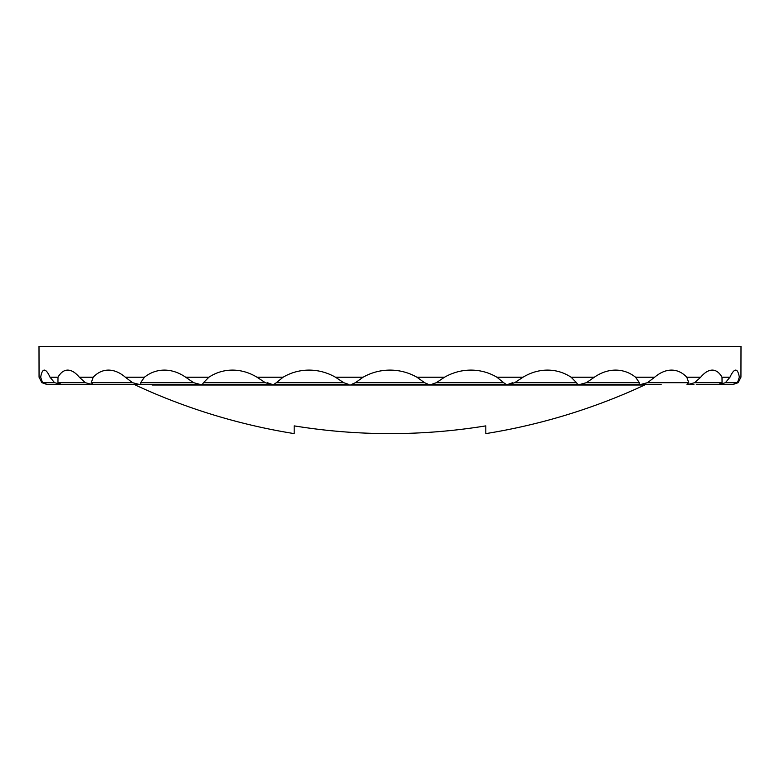 <?xml version="1.0" encoding="UTF-8"?>
<svg xmlns="http://www.w3.org/2000/svg" width="780" height="780" viewBox="0 0 780 780"><rect width="100%" height="100%" fill="white"/><g stroke="black" fill="none" stroke-linecap="round" stroke-linejoin="round"><path stroke-width="1.17" d="M151.72 384.335A18.974 18.974 0 0 1 152.081 384.998L644.719 384.998L152.081 384.998M628.28 384.335A18.974 18.974 0 0 0 627.919 384.998M696.267 384.335L726.258 384.335M680.287 382.688L663.79 382.688M661.148 384.335L428.298 384.335L661.148 384.335M688.759 382.688L686.79 377.218C682.344 372.518 677.264 370.149 671.541 370.1C665.798 370.149 660.163 372.518 654.644 377.218L647.449 382.688L688.759 382.688L686.995 384.335L693.976 384.335M444.512 377.218L436.303 382.688L503.617 382.688L496.899 377.218C488.933 372.518 480.285 370.149 470.944 370.1C461.604 370.149 452.79 372.518 444.512 377.218L416.92 377.218C408.574 372.518 399.604 370.149 390 370.1C380.406 370.149 371.436 372.518 363.08 377.218L355.407 382.688L424.593 382.688L416.92 377.218M523.01 377.218L514.693 382.688L576.517 382.688L571.116 377.218C563.959 372.518 556.101 370.149 547.531 370.1C538.941 370.149 530.77 372.518 523.01 377.218L496.899 377.218M594.331 377.218L586.365 382.688L639.356 382.688L635.573 377.218C629.606 372.518 622.957 370.149 615.615 370.1C608.254 370.149 601.156 372.518 594.331 377.218L571.116 377.218M700.684 377.218L694.658 382.688L722.056 382.688L722.007 377.218C719.316 372.518 716.079 370.149 712.296 370.1C708.474 370.149 704.603 372.518 700.684 377.218L686.79 377.218M729.973 377.218L725.439 382.688L737.451 382.688L739.323 377.218C738.533 372.518 737.315 370.149 735.667 370.1C733.98 370.149 732.079 372.518 729.973 377.218L722.007 377.218M118.853 384.335L273.926 384.335L46.605 384.335L41.866 382.688L39.059 377.218L39 346.388L741 346.388L740.942 377.218L738.133 382.688L733.395 384.335L718.965 384.335L722.056 382.688M40.677 377.218L42.549 382.688L54.561 382.688L50.027 377.218C47.921 372.518 46.02 370.149 44.333 370.1C42.695 370.149 41.477 372.518 40.677 377.218L39.059 377.218M57.993 377.218L57.944 382.688L85.342 382.688L79.316 377.218C75.407 372.518 71.536 370.149 67.704 370.1C63.931 370.149 60.694 372.518 57.993 377.218L50.027 377.218M93.21 377.218L91.24 382.688L132.551 382.688L125.356 377.218C119.847 372.518 114.212 370.149 108.459 370.1C102.745 370.149 97.666 372.518 93.21 377.218L79.316 377.218M144.427 377.218L140.644 382.688L193.635 382.688L185.669 377.218C178.844 372.518 171.756 370.149 164.385 370.1C157.043 370.149 150.394 372.518 144.427 377.218L125.356 377.218M208.884 377.218L203.482 382.688L265.307 382.688L256.99 377.218C249.239 372.518 241.069 370.149 232.469 370.1C223.909 370.149 216.041 372.518 208.884 377.218L185.669 377.218M283.101 377.218L276.383 382.688L343.697 382.688L335.488 377.218C327.21 372.518 318.406 370.149 309.055 370.1C299.725 370.149 291.067 372.518 283.101 377.218L256.99 377.218M644.719 384.998A604.763 604.763 0 0 1 485.813 433.612L485.813 425.88A597.129 597.129 0 0 1 294.187 425.88L294.187 433.612A604.763 604.763 0 0 1 135.281 384.998M343.697 382.688L348.455 384.335L273.926 384.335L276.383 382.688M424.593 382.688L428.298 384.335L351.702 384.335L355.407 382.688M140.644 382.688L140.995 384.335L138.752 384.335L147.859 384.335M53.742 384.335L61.035 384.335L54.561 382.688M46.605 384.335L78.994 384.335M86.024 384.335L91.377 384.335L85.342 382.688M701.005 384.335L733.395 384.335M102.56 382.688L91.24 382.688L93.005 384.335M42.549 382.688L46.8 384.335M57.944 382.688L61.035 384.335M132.551 382.688L138.752 384.335M733.2 384.335L737.451 382.688M719.901 384.335L725.439 382.688M193.635 382.688L199.67 384.335M203.482 382.688L202.4 384.335M688.623 384.335L694.658 382.688M265.307 382.688L270.845 384.335M641.248 384.335L647.449 382.688M639.005 384.335L639.356 382.688M580.33 384.335L586.365 382.688M577.6 384.335L576.517 382.688M436.303 382.688L431.74 384.325M509.155 384.335L514.693 382.688M503.617 382.688L506.074 384.335M635.573 377.218L654.644 377.218M739.323 377.218L740.942 377.218M335.488 377.218L363.08 377.218M267.325 382.688L271.869 384.335M512.675 382.688L508.131 384.335"/></g></svg>
